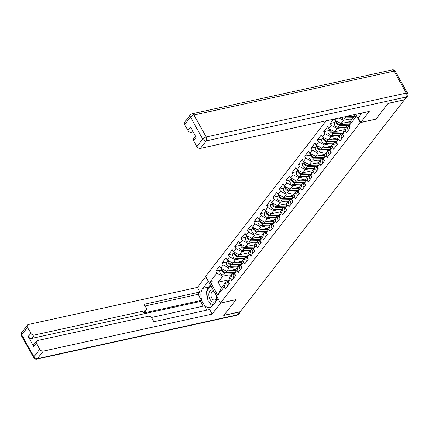 <?xml version="1.0" encoding="UTF-8"?>
<svg xmlns="http://www.w3.org/2000/svg" width="429" height="429" viewBox="0 0 429 429"><rect width="100%" height="100%" fill="white"/><g stroke="black" fill="none" stroke-linecap="round" stroke-linejoin="round"><path stroke-width="0.64" d="M326.174 120.822L205.62 276.389L220.447 303.03L360.263 122.608L355.673 114.355M228.855 279.831L218.13 282.18L210.21 281.74L217.734 295.254L224.356 286.706L225.482 288.728L229.354 283.73L228.228 281.708L229.788 277.011L232.277 273.804L234.556 273.305M210.21 281.74L216.838 273.193L215.712 271.176L220.463 270.131M236.014 269.197L226.587 271.267L220.71 268.195L219.584 266.178L215.712 271.176M220.71 268.195L223.193 264.988L222.072 262.966L226.823 261.926M242.374 260.993L232.947 263.057L227.064 259.99L225.944 257.974L222.072 262.966M227.064 259.99L229.553 256.783L228.432 254.762L233.183 253.721M248.734 252.788L239.307 254.853L233.424 251.785L232.303 249.764L228.432 254.762M233.424 251.785L235.912 248.579L234.786 246.557L239.543 245.517M255.094 244.578L245.667 246.648L239.784 243.581L238.658 241.559L234.786 246.557M239.784 243.581L242.272 240.369L241.146 238.352L245.903 237.312M261.454 236.374L252.027 238.444L246.144 235.376L245.018 233.355L241.146 238.352M246.144 235.376L248.632 232.164L247.506 230.148L252.257 229.102M267.809 228.169L258.381 230.234L252.504 227.166L251.378 225.15L247.506 230.148M252.504 227.166L254.987 223.959L253.866 221.938L258.617 220.897M274.169 219.964L264.741 222.029L258.864 218.962L257.738 216.945L253.866 221.938M258.864 218.962L261.347 215.755L260.226 213.733L264.977 212.693M280.528 211.76L271.101 213.824L265.219 210.757L264.098 208.735L260.226 213.733M265.219 210.757L267.707 207.55L266.581 205.529L271.337 204.488M286.888 203.55L277.461 205.62L271.578 202.552L270.458 200.531L266.581 205.529M271.578 202.552L274.067 199.34L272.941 197.324L277.697 196.278M293.248 195.345L283.821 197.415L277.938 194.342L276.812 192.326L272.941 197.324M277.938 194.342L280.427 191.136L279.3 189.119L284.052 188.074M299.608 187.141L290.176 189.205L284.298 186.138L283.172 184.121L279.3 189.119M284.298 186.138L286.781 182.931L285.66 180.909L290.412 179.869M305.963 178.936L296.536 181L290.658 177.933L289.532 175.917L285.66 180.909M290.658 177.933L293.141 174.726L292.02 172.705L296.771 171.664M312.323 170.731L302.895 172.796L297.013 169.728L295.892 167.707L292.02 172.705M297.013 169.728L299.501 166.522L298.375 164.5L303.131 163.46M318.683 162.521L309.255 164.591L303.373 161.524L302.252 159.502L298.375 164.5M303.373 161.524L305.861 158.312L304.735 156.295L309.491 155.25M325.043 154.317L315.615 156.387L309.733 153.314L308.607 151.298L304.735 156.295M309.733 153.314L312.221 150.107L311.095 148.091L315.851 147.045M331.402 146.112L321.975 148.177L316.093 145.109L314.966 143.093L311.095 148.091M316.093 145.109L318.581 141.902L317.455 139.881L322.206 138.84M337.757 137.907L328.33 139.972L322.452 136.905L321.326 134.883L317.455 139.881M322.452 136.905L324.935 133.698L323.815 131.676L328.566 130.636M344.117 129.703L334.69 131.767L328.807 128.7L327.686 126.678L323.815 131.676M328.807 128.7L331.295 125.488L330.174 123.472L334.926 122.431M333.462 119.224L330.174 123.472M350.477 121.493L341.05 123.563L335.167 120.495L334.352 119.026M335.167 120.495L336.701 118.511M354.236 114.672L355.673 117.251L349.05 125.799L350.606 121.101L354.804 115.691M228.228 281.708L230.716 278.501L231.842 280.523L235.714 275.525L234.588 273.504L237.076 270.297L238.197 272.313L242.069 267.321L240.948 265.299L243.436 262.092L244.557 264.108L248.429 259.111L247.308 257.094L249.791 253.882L250.917 255.904L254.788 250.906L253.668 248.89L256.151 245.678L257.277 247.699L261.148 242.701L260.022 240.68L262.51 237.473L263.637 239.495L267.508 234.497L266.382 232.475L268.87 229.268L269.991 231.285L273.868 226.292L272.742 224.27L275.23 221.064L276.351 223.08L280.223 218.082L279.102 216.066L281.585 212.854L282.711 214.875L286.583 209.878L285.462 207.861L287.945 204.649L289.071 206.671L292.943 201.673L291.817 199.651L294.305 196.444L295.431 198.466L299.303 193.468L298.176 191.447L300.665 188.24L301.785 190.256L305.663 185.258L304.536 183.242L307.025 180.035L308.145 182.052L312.017 177.054L310.896 175.037L313.385 171.825L314.505 173.847L318.377 168.849L317.256 166.827L319.739 163.621L320.865 165.642L324.737 160.644L323.611 158.623L326.099 155.416L327.225 157.432L331.097 152.44L329.971 150.418L332.459 147.211L333.585 149.228L337.457 144.23L336.331 142.213L338.819 139.001L339.94 141.023L343.817 136.025L342.691 134.009L345.179 130.797L346.3 132.818L350.171 127.821L349.05 125.799M234.406 266.886L229.075 268.055L226.587 271.267M229.075 268.055L223.193 264.988M230.716 278.501L232.277 273.804M240.766 258.682L235.435 259.851L232.947 263.057M234.588 273.504L236.148 268.806L238.631 265.599L240.91 265.101M235.435 259.851L229.553 256.783M237.076 270.297L238.631 265.599M247.12 250.477L241.795 251.646L239.307 254.853M240.948 265.299L242.503 260.601L244.991 257.389L247.27 256.891M241.795 251.646L235.912 248.579M243.436 262.092L244.991 257.389M253.48 242.272L248.15 243.441L245.667 246.648M247.308 257.094L248.863 252.397L251.351 249.185L253.63 248.686M248.15 243.441L242.272 240.369M249.791 253.882L251.351 249.185M259.84 234.062L254.51 235.231L252.027 238.444M253.668 248.89L255.223 244.187L257.711 240.98L259.99 240.481M254.51 235.231L248.632 232.164M256.151 245.678L257.711 240.98M266.2 225.858L260.87 227.027L258.381 230.234M260.022 240.68L261.583 235.982L264.071 232.775L266.35 232.277M260.87 227.027L254.987 223.959M262.51 237.473L264.071 232.775M272.56 217.653L267.229 218.822L264.741 222.029M266.382 232.475L267.943 227.778L270.426 224.571L272.71 224.067M267.229 218.822L261.347 215.755M268.87 229.268L270.426 224.571M278.914 209.449L273.589 210.618L271.101 213.824M272.742 224.27L274.303 219.573L276.785 216.361L279.065 215.862M273.589 210.618L267.707 207.55M275.23 221.064L276.785 216.361M285.274 201.244L279.949 202.408L277.461 205.62M279.102 216.066L280.657 211.368L283.145 208.156L285.424 207.657M279.949 202.408L274.067 199.34M281.585 212.854L283.145 208.156M291.634 193.034L286.304 194.203L283.821 197.415M285.462 207.861L287.017 203.158L289.505 199.952L291.784 199.453M286.304 194.203L280.427 191.136M287.945 204.649L289.505 199.952M297.994 184.829L292.664 185.998L290.176 189.205M291.817 199.651L293.377 194.954L295.865 191.747L298.144 191.248M292.664 185.998L286.781 182.931M294.305 196.444L295.865 191.747M304.354 176.625L299.024 177.794L296.536 181M298.176 191.447L299.737 186.749L302.22 183.542L304.504 183.038M299.024 177.794L293.141 174.726M300.665 188.24L302.22 183.542M310.714 168.42L305.384 169.589L302.895 172.796M304.536 183.242L306.097 178.544L308.58 175.332L310.859 174.834M305.384 169.589L299.501 166.522M307.025 180.035L308.58 175.332M317.069 160.215L311.744 161.379L309.255 164.591M310.896 175.037L312.451 170.334L314.94 167.128L317.219 166.629M311.744 161.379L305.861 158.312M313.385 171.825L314.94 167.128M323.428 152.005L318.098 153.174L315.615 156.387M317.256 166.827L318.811 162.13L321.3 158.923L323.579 158.424M318.098 153.174L312.221 150.107M319.739 163.621L321.3 158.923M329.788 143.801L324.458 144.97L321.975 148.177M323.611 158.623L325.171 153.925L327.659 150.718L329.939 150.22M324.458 144.97L318.581 141.902M326.099 155.416L327.659 150.718M336.148 135.596L330.818 136.765L328.33 139.972M329.971 150.418L331.531 145.721L334.019 142.514L336.298 142.01M330.818 136.765L324.935 133.698M332.459 147.211L334.019 142.514M342.508 127.392L337.178 128.561L334.69 131.767M336.331 142.213L337.891 137.516L340.374 134.304L342.653 133.805M337.178 128.561L331.295 125.488M338.819 139.001L340.374 134.304M348.863 119.187L343.538 120.351L341.05 123.563M342.691 134.009L344.251 129.306L346.734 126.099L349.013 125.6M343.538 120.351L339.033 118.002M345.179 130.797L346.734 126.099M375.863 119.144L388.031 103.507L404.257 99.818M220.447 303.03L236.073 299.603L223.922 315.277L240.219 311.706L404.327 99.936M375.884 119.182L360.263 122.608M228.046 275.096L222.715 276.26L218.13 282.18L221.332 287.929L225.917 282.009L228.196 281.51M222.715 276.26L216.838 273.193M224.356 286.706L225.917 282.009M217.734 295.254L221.332 287.929M349.989 128.056A3.142 2.247 -142.2 0 1 349.158 125.997M348.418 130.084A3.142 2.247 -142.2 0 1 347.946 126.984L349.19 125.37M344.626 116.779A3.142 2.247 37.8 0 0 345.919 117.074L353.614 117.219M341.366 117.492A3.142 2.247 37.8 0 0 344.348 119.096L352.048 119.246M346.203 116.431A3.142 2.247 37.8 0 0 346.407 116.441L354.107 116.586M213.433 290.428A6.188 3.716 -102.4 0 0 211.604 289.94A6.188 3.716 -102.4 0 0 209.009 296.46A6.188 3.716 -102.4 0 0 213.819 302.107A6.188 3.716 -102.4 0 0 216.457 295.854M214.473 292.294A4.236 2.542 -102.4 0 0 212.832 291.666A4.236 2.542 -102.4 0 0 212.682 291.693A4.236 2.542 -102.4 0 0 211.084 296.251A4.236 2.542 -102.4 0 0 214.35 299.994A4.236 2.542 -102.4 0 0 214.5 299.968A4.236 2.542 -102.4 0 0 216.028 295.088M213.068 305.073L208.312 301.705L206.467 291.602L210.966 285.987M361.926 112.983L358.124 117.889L360.676 122.474L369.278 111.374L200.402 148.391A2.858 2.043 -142.2 0 1 196.873 146.552L193.592 140.648A2.858 2.043 -142.2 0 1 193.565 138.406L195.463 135.961M404.15 99.844L406.349 97.002A2.858 2.043 37.8 0 0 407.314 96.423L405.11 99.265A2.858 2.043 -142.2 0 1 404.15 99.844L388.154 103.351L375.927 119.128L360.676 122.474M192.605 130.829L191.457 132.314A2.858 2.043 -142.2 0 1 187.929 130.475L184.642 124.571A2.858 2.043 -142.2 0 1 184.615 122.329L190.444 114.811A2.858 2.043 37.8 0 0 190.471 117.047L184.642 124.571M193.592 140.648L196.198 137.28L190.535 127.107L187.929 130.475M191.457 132.314L193.216 131.928M220.758 302.96L212.178 314.098L43.308 351.115L37.479 358.639L237.596 314.773L239.795 311.931L223.804 315.438L236.03 299.656L220.779 302.997M218.029 298.675L212.441 305.888A10.709 6.43 -102.4 0 1 209.872 307.609A10.709 6.43 -102.4 0 1 201.995 300.895A10.709 6.43 -102.4 0 1 202.713 288.411L208.301 281.204M205.748 276.619L197.351 287.457L199.903 292.042L144.106 304.274L146.139 307.92A2.858 2.043 37.8 0 1 146.166 310.162A2.858 2.043 37.8 0 1 145.206 310.741L34.358 335.038L31.746 338.406A2.858 2.043 -142.2 0 1 28.217 336.561L33.88 346.739A2.858 2.043 -142.2 0 1 33.859 344.498L36.465 341.13A2.858 2.043 37.8 0 0 36.492 343.372L39.779 349.276A2.858 2.043 37.8 0 0 43.308 351.115M203.26 306.124L200.622 301.389L201.437 300.338L198.107 294.353L199.903 292.042M206.88 310.119L204.504 305.85L151.378 317.498M36.465 341.13A2.858 2.043 37.8 0 1 37.425 340.551L148.273 316.253A2.858 2.043 37.8 0 1 151.802 318.098L153.834 321.745L209.631 309.518L212.178 314.098M197.351 287.457L28.48 324.474A2.858 2.043 37.8 0 0 27.515 325.053A2.858 2.043 37.8 0 0 27.542 327.295L30.829 333.199A2.858 2.043 37.8 0 0 34.358 335.038M239.795 311.931A2.858 2.043 37.8 0 0 240.755 311.352A2.858 2.043 37.8 0 0 241.06 310.617M201.437 300.338L143.409 313.057L145.206 310.741M200.622 301.389L31.746 338.406M198.107 294.353L145.061 305.984M146.166 310.162L144.369 312.473A2.858 2.043 -142.2 0 1 143.409 313.057M210.339 284.867L208.591 287.124A10.709 6.43 -102.4 0 0 207.014 290.9M206.773 293.27A10.709 6.43 -102.4 0 0 207.979 299.882M209.191 302.327A10.709 6.43 -102.4 0 0 212.543 305.754M343.629 136.261A3.142 2.247 -142.2 0 1 342.798 134.202M342.063 138.288A3.142 2.247 -142.2 0 1 341.586 135.189L342.83 133.575M337.269 144.471A3.142 2.247 -142.2 0 1 336.438 142.407M335.703 146.493A3.142 2.247 -142.2 0 1 335.226 143.393L336.475 141.784M330.915 152.676A3.142 2.247 -142.2 0 1 330.083 150.617M329.343 154.703A3.142 2.247 -142.2 0 1 328.866 151.598L330.115 149.989M324.555 160.88A3.142 2.247 -142.2 0 1 323.723 158.821M322.983 162.907A3.142 2.247 -142.2 0 1 322.506 159.803L323.756 158.194M318.195 169.085A3.142 2.247 -142.2 0 1 317.363 167.026M316.623 171.112A3.142 2.247 -142.2 0 1 316.152 168.012L317.396 166.398M336.084 120.973A3.142 2.247 37.8 0 0 336.631 123.74A3.142 2.247 37.8 0 0 339.559 125.279L349.12 125.461M336.063 120.962L334.668 122.764A3.142 2.247 37.8 0 0 334.947 125.617A3.142 2.247 37.8 0 0 337.988 127.306L345.688 127.451M336.374 121.123A3.142 2.247 37.8 0 0 340.047 124.646L349.372 124.823M345.034 122.689L350.048 122.785M350.386 121.766L349.335 121.745M329.729 129.177A3.142 2.247 37.8 0 0 330.276 131.944A3.142 2.247 37.8 0 0 333.199 133.483L342.766 133.666M329.703 129.167L328.308 130.968A3.142 2.247 37.8 0 0 328.587 133.821A3.142 2.247 37.8 0 0 331.633 135.51L339.328 135.655M330.014 129.327A3.142 2.247 37.8 0 0 333.687 132.856L343.012 133.033M338.674 130.893L343.693 130.99M344.031 129.971L342.98 129.949M323.369 137.382A3.142 2.247 37.8 0 0 323.916 140.154A3.142 2.247 37.8 0 0 326.839 141.688L336.406 141.87M323.348 137.371L321.948 139.173A3.142 2.247 37.8 0 0 322.233 142.026A3.142 2.247 37.8 0 0 325.273 143.715L332.968 143.86M323.654 137.532A3.142 2.247 37.8 0 0 327.332 141.061L336.652 141.238M332.314 139.098L337.333 139.194M337.671 138.176L336.62 138.154M317.01 145.587A3.142 2.247 37.8 0 0 317.557 148.359A3.142 2.247 37.8 0 0 320.484 149.898L330.046 150.08M316.988 145.576L315.594 147.378A3.142 2.247 37.8 0 0 315.873 150.23A3.142 2.247 37.8 0 0 318.913 151.92L326.614 152.07M317.294 145.737A3.142 2.247 37.8 0 0 320.972 149.265L330.298 149.442M325.96 147.303L330.974 147.399M331.311 146.38L330.26 146.364M310.65 153.797A3.142 2.247 37.8 0 0 311.197 156.564A3.142 2.247 37.8 0 0 314.125 158.103L323.686 158.285M310.628 153.786L309.234 155.582A3.142 2.247 37.8 0 0 309.513 158.44A3.142 2.247 37.8 0 0 312.553 160.13L320.254 160.274M310.939 153.947A3.142 2.247 37.8 0 0 314.613 157.47L323.938 157.647M319.6 155.512L324.614 155.604M324.951 154.585L323.9 154.569M311.835 177.295A3.142 2.247 -142.2 0 1 311.004 175.23M310.264 179.317A3.142 2.247 -142.2 0 1 309.792 176.217L311.036 174.608M304.29 162.001A3.142 2.247 37.8 0 0 304.837 164.768A3.142 2.247 37.8 0 0 307.765 166.307L317.326 166.49M304.268 161.99L302.874 163.792A3.142 2.247 37.8 0 0 303.153 166.645A3.142 2.247 37.8 0 0 306.193 168.334L313.894 168.479M304.579 162.151A3.142 2.247 37.8 0 0 308.253 165.674L317.578 165.851M313.24 163.717L318.254 163.814M318.591 162.795L317.54 162.773M305.475 185.5A3.142 2.247 -142.2 0 1 304.644 183.435M303.909 187.521A3.142 2.247 -142.2 0 1 303.432 184.422L304.681 182.813M297.93 170.206A3.142 2.247 37.8 0 0 298.477 172.973A3.142 2.247 37.8 0 0 301.405 174.512L310.966 174.694M297.908 170.195L296.514 171.997A3.142 2.247 37.8 0 0 296.793 174.85A3.142 2.247 37.8 0 0 299.839 176.539L307.534 176.684M298.219 170.356A3.142 2.247 37.8 0 0 301.893 173.884L311.218 174.061M306.88 171.922L311.894 172.018M312.232 170.999L311.186 170.978M299.115 193.704A3.142 2.247 -142.2 0 1 298.289 191.645M297.549 195.731A3.142 2.247 -142.2 0 1 297.072 192.626L298.321 191.018M291.575 178.41A3.142 2.247 37.8 0 0 292.122 181.183A3.142 2.247 37.8 0 0 295.045 182.722L304.611 182.899M291.554 178.4L290.154 180.201A3.142 2.247 37.8 0 0 290.433 183.054A3.142 2.247 37.8 0 0 293.479 184.743L301.174 184.894M291.859 178.561A3.142 2.247 37.8 0 0 295.538 182.089L304.858 182.266M300.52 180.126L305.539 180.223M305.877 179.204L304.826 179.183M292.76 201.909A3.142 2.247 -142.2 0 1 291.929 199.85M291.189 203.936A3.142 2.247 -142.2 0 1 290.712 200.836L291.961 199.222M288.69 190.926L287.119 192.948A3.142 2.247 37.8 0 1 284.078 191.259A3.142 2.247 37.8 0 1 283.794 188.406L285.194 186.604A3.142 2.247 37.8 0 0 285.762 189.387A3.142 2.247 37.8 0 0 288.69 190.926L298.252 191.109M287.119 192.948L294.814 193.098M285.5 186.765A3.142 2.247 37.8 0 0 289.178 190.294L298.504 190.471M294.165 188.336L299.179 188.428M299.517 187.409L298.466 187.393M286.4 210.113A3.142 2.247 -142.2 0 1 285.569 208.054M284.829 212.141A3.142 2.247 -142.2 0 1 284.352 209.041L285.601 207.427M278.855 194.825A3.142 2.247 37.8 0 0 279.402 197.592A3.142 2.247 37.8 0 0 282.33 199.131L291.892 199.313M278.834 194.814L277.44 196.611A3.142 2.247 37.8 0 0 277.719 199.469A3.142 2.247 37.8 0 0 280.759 201.158L288.46 201.303M279.14 194.975A3.142 2.247 37.8 0 0 282.818 198.498L292.144 198.675M287.805 196.541L292.819 196.638M293.157 195.619L292.106 195.597M280.04 218.323A3.142 2.247 -142.2 0 1 279.209 216.259M278.469 220.345A3.142 2.247 -142.2 0 1 277.997 217.246L279.241 215.637M272.495 203.03A3.142 2.247 37.8 0 0 273.042 205.797A3.142 2.247 37.8 0 0 275.97 207.336L285.532 207.518M272.474 203.019L271.08 204.821A3.142 2.247 37.8 0 0 271.359 207.674A3.142 2.247 37.8 0 0 274.399 209.363L282.1 209.508M272.785 203.18A3.142 2.247 37.8 0 0 276.458 206.703L285.784 206.885M281.445 204.746L286.459 204.842M286.797 203.823L285.746 203.802M273.681 226.528A3.142 2.247 -142.2 0 1 272.849 224.464M272.115 228.55A3.142 2.247 -142.2 0 1 271.637 225.45L272.887 223.841M266.136 211.234A3.142 2.247 37.8 0 0 266.682 214.001A3.142 2.247 37.8 0 0 269.61 215.54L279.172 215.723M266.114 211.224L264.72 213.025A3.142 2.247 37.8 0 0 264.999 215.878A3.142 2.247 37.8 0 0 268.039 217.567L275.74 217.712M266.425 211.384A3.142 2.247 37.8 0 0 270.098 214.913L279.424 215.09M275.086 212.95L280.099 213.047M280.437 212.028L279.392 212.006M267.321 234.733A3.142 2.247 -142.2 0 1 266.489 232.674M265.755 236.76A3.142 2.247 -142.2 0 1 265.278 233.655L266.527 232.046M259.781 219.439A3.142 2.247 37.8 0 0 260.328 222.211A3.142 2.247 37.8 0 0 263.25 223.75L272.817 223.933M259.754 219.428L258.36 221.23A3.142 2.247 37.8 0 0 258.639 224.083A3.142 2.247 37.8 0 0 261.685 225.772L269.38 225.922M260.065 219.589A3.142 2.247 37.8 0 0 263.744 223.118L273.064 223.294M268.726 221.155L273.745 221.251M274.083 220.233L273.032 220.211M260.966 242.937A3.142 2.247 -142.2 0 1 260.135 240.878M259.395 244.964A3.142 2.247 -142.2 0 1 258.918 241.865L260.167 240.251M253.421 227.649A3.142 2.247 37.8 0 0 253.968 230.416A3.142 2.247 37.8 0 0 256.891 231.955L266.457 232.137M253.4 227.633L252 229.435A3.142 2.247 37.8 0 0 252.284 232.287A3.142 2.247 37.8 0 0 255.325 233.977L263.02 234.127M253.705 227.794A3.142 2.247 37.8 0 0 257.384 231.322L266.709 231.499M262.366 229.365L267.385 229.456M267.723 228.437L266.672 228.421M254.606 251.142A3.142 2.247 -142.2 0 1 253.775 249.083M253.035 253.169A3.142 2.247 -142.2 0 1 252.558 250.069L253.807 248.455M250.536 240.16L248.965 242.187A3.142 2.247 37.8 0 1 245.924 240.497A3.142 2.247 37.8 0 1 245.645 237.639L247.04 235.843A3.142 2.247 37.8 0 0 247.608 238.621A3.142 2.247 37.8 0 0 250.536 240.16L260.097 240.342M248.965 242.187L256.665 242.331M247.345 236.004A3.142 2.247 37.8 0 0 251.024 239.527L260.349 239.704M256.011 237.569L261.025 237.666M261.363 236.647L260.312 236.626M248.246 259.352A3.142 2.247 -142.2 0 1 247.415 257.287M246.675 261.374A3.142 2.247 -142.2 0 1 246.203 258.274L247.447 256.665M240.701 244.058A3.142 2.247 37.8 0 0 241.248 246.825A3.142 2.247 37.8 0 0 244.176 248.364L253.737 248.547M240.68 244.047L239.285 245.849A3.142 2.247 37.8 0 0 239.564 248.702A3.142 2.247 37.8 0 0 242.605 250.391L250.305 250.536M240.991 244.208A3.142 2.247 37.8 0 0 244.664 247.731L253.989 247.914M249.651 245.774L254.665 245.871M255.003 244.852L253.952 244.83M241.886 267.557A3.142 2.247 -142.2 0 1 241.055 265.497M240.315 269.584A3.142 2.247 -142.2 0 1 239.843 266.479L241.087 264.87M234.341 252.263A3.142 2.247 37.8 0 0 234.888 255.035A3.142 2.247 37.8 0 0 237.816 256.569L247.377 256.751M234.32 252.252L232.926 254.054A3.142 2.247 37.8 0 0 233.204 256.907A3.142 2.247 37.8 0 0 236.245 258.596L243.945 258.741M234.631 252.413A3.142 2.247 37.8 0 0 238.304 255.941L247.63 256.118M243.291 253.979L248.305 254.075M248.643 253.056L247.592 253.035M235.526 275.761A3.142 2.247 -142.2 0 1 234.695 273.702M233.961 277.788A3.142 2.247 -142.2 0 1 233.483 274.683L234.733 273.075M227.987 260.467A3.142 2.247 37.8 0 0 228.534 263.24A3.142 2.247 37.8 0 0 231.456 264.779L241.023 264.961M227.96 260.457L226.566 262.258A3.142 2.247 37.8 0 0 226.844 265.111A3.142 2.247 37.8 0 0 229.89 266.8L237.586 266.951M228.271 260.618A3.142 2.247 37.8 0 0 231.944 264.146L241.27 264.323M236.931 262.183L241.951 262.28M242.288 261.261L241.237 261.245M229.172 283.966A3.142 2.247 -142.2 0 1 228.341 281.907M227.601 285.993A3.142 2.247 -142.2 0 1 227.123 282.893L228.373 281.279M221.627 268.677A3.142 2.247 37.8 0 0 222.174 271.444A3.142 2.247 37.8 0 0 225.096 272.983L234.663 273.166M221.605 268.661L220.206 270.463A3.142 2.247 37.8 0 0 220.485 273.321A3.142 2.247 37.8 0 0 223.53 275.005L231.226 275.155M221.911 268.827A3.142 2.247 37.8 0 0 225.59 272.351L234.91 272.528M230.571 270.393L235.591 270.484M235.929 269.466L234.877 269.45M345.919 117.074L344.348 119.096M407.314 96.423A2.858 2.858 0 0 0 407.55 93.286A2.858 1.024 -29.1 0 0 406.279 93.093A2.858 1.716 77.6 0 1 406.349 97.002L206.231 140.868A2.858 1.716 77.6 0 0 206.156 136.958L406.279 93.093L394.042 71.117L193.924 114.983L206.156 136.958A2.858 1.024 150.9 0 0 202.703 139.028L190.471 117.047A2.858 1.024 -29.1 0 1 193.924 114.983A2.858 1.716 77.6 0 0 192.09 113.771A2.858 2.858 0 0 0 190.444 114.811M196.873 146.552L202.703 139.028A2.858 2.043 37.8 0 0 206.231 140.868L200.402 148.391M392.208 69.906A2.858 1.716 77.6 0 1 394.042 71.117A2.858 1.024 150.9 0 1 395.318 71.305A2.858 2.858 0 0 0 392.208 69.906L192.09 113.771M36.492 343.372L33.88 346.739M28.217 336.561L30.829 333.199M27.542 327.295L21.713 334.818L33.95 356.794L39.779 349.276M208.591 287.124L202.713 288.411M21.713 334.818A2.858 2.043 -142.2 0 1 21.686 332.577A2.858 2.858 0 0 0 21.45 335.714A2.858 1.024 -29.1 0 1 21.713 334.818M33.95 356.794A2.858 1.024 150.9 0 0 33.682 357.695A2.858 2.858 0 0 0 36.792 359.094A2.858 1.716 77.6 0 0 37.479 358.639A2.858 2.043 -142.2 0 1 33.95 356.794M240.755 311.352L238.556 314.189A2.858 2.043 -142.2 0 1 237.596 314.773A2.858 1.716 77.6 0 1 236.91 315.229L36.792 359.094M339.559 125.279L337.988 127.306M340.937 123.504L340.047 124.646M333.199 133.483L331.633 135.51M334.577 131.708L333.687 132.856M326.839 141.688L325.273 143.715M328.217 139.913L327.332 141.061M320.484 149.898L318.913 151.92M321.857 148.118L320.972 149.265M314.125 158.103L312.553 160.13M315.503 156.328L314.613 157.47M307.765 166.307L306.193 168.334M309.143 164.532L308.253 165.674M301.405 174.512L299.839 176.539M302.783 172.737L301.893 173.884M295.045 182.722L293.479 184.743M296.423 180.941L295.538 182.089M290.063 189.146L289.178 190.294M282.33 199.131L280.759 201.158M283.708 197.356L282.818 198.498M275.97 207.336L274.399 209.363M277.349 205.561L276.458 206.703M269.61 215.54L268.039 217.567M270.989 213.765L270.098 214.913M263.25 223.75L261.685 225.772M264.629 221.97L263.744 223.118M256.891 231.955L255.325 233.977M258.269 230.175L257.384 231.322M251.909 238.385L251.024 239.527M244.176 248.364L242.605 250.391M245.554 246.589L244.664 247.731M237.816 256.569L236.245 258.596M239.194 254.794L238.304 255.941M231.456 264.779L229.89 266.8M232.834 262.998L231.944 264.146M225.096 272.983L223.53 275.005M226.474 271.203L225.59 272.351M407.55 93.286L395.318 71.305M27.515 325.053L21.686 332.577M21.45 335.714L33.682 357.695M236.91 315.229A2.858 2.858 0 0 0 238.556 314.189"/></g></svg>
